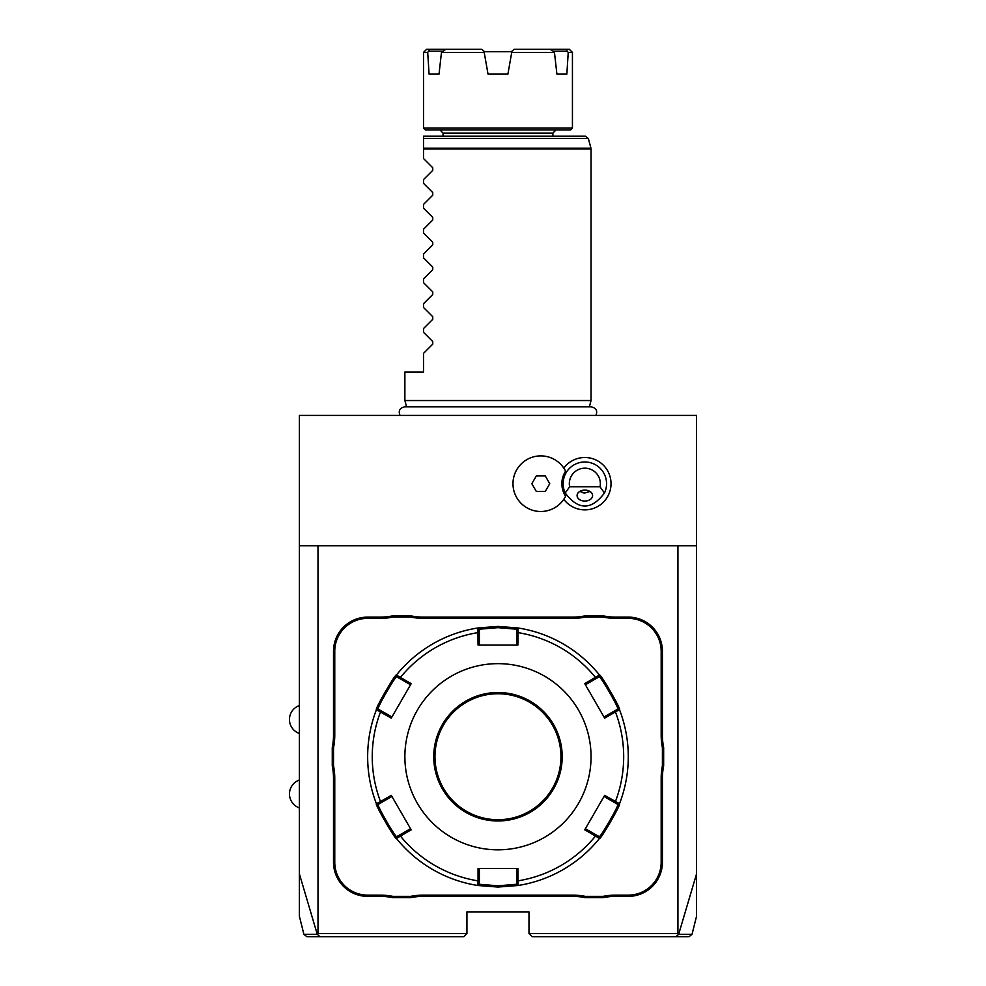 <?xml version="1.0" encoding="UTF-8"?>
<svg xmlns="http://www.w3.org/2000/svg" width="986" height="986" viewBox="0 0 986 986"><rect width="100%" height="100%" fill="white"/><g stroke="black" fill="none" stroke-linecap="round" stroke-linejoin="round"><path stroke-width="1.48" d="M317.997 933.594L317.282 934.334L299.387 873.916L299.387 916.228L299.387 415.426L696.547 415.426L696.547 916.228L696.547 873.916L678.639 934.334L675.977 936.7L532.095 936.7L528.989 933.594L528.989 911.877L466.933 911.877L466.933 933.594L317.997 933.594L317.997 545.751L696.547 545.751M690.853 934.346L678.639 934.334L677.924 933.594L677.924 545.751M677.924 933.594L528.989 933.594M661.175 735.075L662.407 735.075A63.917 63.917 0 0 0 663.652 747.61L663.652 765.863A63.917 63.917 0 0 0 662.407 778.398L662.407 862.232A34.128 34.128 0 0 1 628.279 896.36L615.806 896.36A63.917 63.917 0 0 0 603.272 897.605L603.149 896.36A65.162 65.162 0 0 1 615.806 895.128L628.279 895.128A32.895 32.895 0 0 0 661.175 862.232L661.175 778.398A65.162 65.162 0 0 1 662.407 765.74L662.407 747.733A65.162 65.162 0 0 1 661.175 735.075L661.175 651.241A32.895 32.895 0 0 0 628.279 618.358L615.806 618.358A65.162 65.162 0 0 1 603.149 617.113L585.154 617.113A65.162 65.162 0 0 1 572.496 618.358L423.438 618.358A65.162 65.162 0 0 1 410.78 617.113L392.773 617.113A65.162 65.162 0 0 1 380.115 618.358L367.642 618.358A32.895 32.895 0 0 0 334.759 651.241L334.759 735.075A65.162 65.162 0 0 1 333.514 747.733L333.514 765.74A65.162 65.162 0 0 1 334.759 778.398L334.759 862.232A32.895 32.895 0 0 0 367.642 895.128L380.115 895.128A65.162 65.162 0 0 1 392.773 896.36L410.78 896.36A65.162 65.162 0 0 1 423.438 895.128L572.496 895.128A65.162 65.162 0 0 1 585.154 896.36L603.149 896.36M662.407 735.075L662.407 651.241A34.128 34.128 0 0 0 628.279 617.113L615.806 617.113A63.917 63.917 0 0 1 603.272 615.868L585.031 615.868L585.154 617.113M572.496 618.358L572.496 617.113A63.917 63.917 0 0 0 585.031 615.868M572.496 617.113L423.438 617.113A63.917 63.917 0 0 1 410.903 615.868L392.65 615.868L392.773 617.113M380.115 618.358L380.115 617.113A63.917 63.917 0 0 0 392.65 615.868M380.115 617.113L367.642 617.113A34.128 34.128 0 0 0 333.514 651.241L333.514 735.075A63.917 63.917 0 0 1 332.27 747.61L332.27 765.863L333.514 765.74M334.759 778.398L333.514 778.398A63.917 63.917 0 0 0 332.27 765.863M333.514 778.398L333.514 862.232A34.128 34.128 0 0 0 367.642 896.36L380.115 896.36A63.917 63.917 0 0 1 392.65 897.605L410.903 897.605L410.78 896.36M423.438 895.128L423.438 896.36A63.917 63.917 0 0 0 410.903 897.605M423.438 896.36L572.496 896.36A63.917 63.917 0 0 1 585.031 897.605L603.272 897.605M299.387 545.751L317.997 545.751M563.795 499.286A26.203 26.203 0 0 0 611.037 483.695A26.203 26.203 0 0 0 563.795 468.091M305.068 934.346L317.282 934.334L319.945 936.7L463.839 936.7L466.933 933.594M319.945 936.7L307.694 936.7M675.977 936.7L688.253 936.7M565.545 471.061L565.594 471.148A22.974 22.974 0 0 0 565.594 496.241L565.545 496.328M565.594 471.148A27.805 27.805 0 0 0 523.307 462.064A27.805 27.805 0 0 0 523.307 505.313A27.805 27.805 0 0 0 565.594 496.241M536.31 491.447L545.258 491.447L549.744 483.695L545.258 475.93L536.31 475.93L531.824 483.695L536.31 491.447M565.225 493A21.717 21.717 0 0 1 584.846 461.978A21.717 21.717 0 0 1 604.467 493C591.378 510.378 578.301 510.378 565.225 493L569.637 486.801L600.043 486.801L604.467 493M584.846 501.061A7.752 5.485 180 0 0 592.598 495.576A7.752 5.485 180 0 0 584.846 490.091A7.752 5.485 180 0 0 577.081 495.576A7.752 5.485 180 0 0 584.846 501.061M600.043 486.801A15.517 15.517 0 0 0 584.846 468.177A15.517 15.517 0 0 0 569.637 486.801M579.719 491.459A9.305 9.305 0 0 1 579.706 491.459L584.846 493L589.973 491.459M584.846 493A9.305 9.305 0 0 1 584.205 492.975M583.576 492.914A9.305 9.305 0 0 1 582.96 492.803M663.652 765.863L662.407 765.74M585.031 897.605L585.154 896.36M392.65 897.605L392.773 896.36M332.27 747.61L333.514 747.733M410.903 615.868L410.78 617.113M603.272 615.868L603.149 617.113M663.652 747.61L662.407 747.733M376.43 803.763A130.312 130.312 0 0 1 376.43 709.723A130.312 130.312 0 0 0 376.43 803.763L378.205 804.391L381.434 802.518L380.51 801.556L391.269 795.345L411.187 829.83L396.471 838.482C395.743 840.565 374.261 803.38 376.43 803.763L380.51 801.556A125.715 125.715 0 0 1 380.51 711.917L381.434 710.955L378.205 709.094C376.122 709.365 395.978 674.942 396.816 676.84L400.045 678.713L400.415 677.431L411.187 683.643L391.269 718.128L376.43 709.723C374.236 710.154 395.706 672.945 396.471 674.991L400.415 677.431A125.715 125.715 0 0 1 478.05 632.605L479.344 632.926L479.344 629.204L497.967 627.663L516.578 629.204L518.007 627.971L517.884 645.041L478.05 645.041L477.914 627.971L497.967 626.418L518.02 627.971A130.312 130.312 0 0 1 599.451 674.991C600.191 672.908 621.661 710.093 619.504 709.723L617.729 709.094L604.011 717.007L604.652 718.128L584.747 683.643L599.451 674.991L599.106 676.84C599.932 674.929 619.8 709.341 617.729 709.094M614.5 710.955L615.424 711.917L619.504 709.723A130.312 130.312 0 0 1 619.504 803.763C621.685 803.331 600.227 840.528 599.451 838.482L599.106 836.633L585.388 828.708L584.747 829.83L604.652 795.345L619.504 803.763L617.729 804.391C619.8 804.108 599.944 838.531 599.106 836.633M595.877 834.772L595.507 836.042L599.451 838.482A130.312 130.312 0 0 1 518.007 885.502L497.967 887.055L477.914 885.502L478.05 880.868L479.344 880.547L479.344 868.444L478.05 868.444L517.884 868.444L518.007 885.502L516.578 884.282L497.967 885.81L479.344 884.282L479.344 880.547M584.747 683.643L585.388 684.765L595.877 678.713L595.507 677.431A125.715 125.715 0 0 0 517.872 632.605L516.578 632.926L516.578 645.041L517.884 645.041M516.578 629.204L516.578 632.926M595.877 678.713L599.106 676.84L599.451 674.991A130.312 130.312 0 0 0 518.007 627.971M604.652 718.128L615.424 711.917A125.715 125.715 0 0 1 615.424 801.556L614.5 802.518L617.729 804.391L619.504 803.763A130.312 130.312 0 0 0 619.504 709.723M584.747 829.83L595.507 836.042A125.715 125.715 0 0 1 517.872 880.868L516.578 880.547L516.578 884.282L518.007 885.502A130.312 130.312 0 0 0 599.451 838.482M381.434 802.518L391.923 796.466L391.269 795.345M376.43 709.723L378.205 709.094L376.43 709.723M396.471 674.991A130.312 130.312 0 0 1 477.914 627.971A130.312 130.312 0 0 0 396.471 674.991L396.816 676.84M477.914 627.971L479.344 629.204L477.914 627.971M497.967 849.821A93.078 93.078 0 0 0 591.045 756.743A93.078 93.078 0 0 0 497.967 663.652A93.078 93.078 0 0 0 404.876 756.743A93.078 93.078 0 0 0 497.967 849.821M604.652 795.345L604.011 796.466L614.5 802.518M517.884 868.444L516.578 868.444L516.578 880.547M411.187 829.83L410.533 828.708L400.045 834.772L400.415 836.042A125.715 125.715 0 0 0 478.05 880.868L478.05 868.444M400.045 834.772L396.816 836.633L396.471 838.482A130.312 130.312 0 0 0 477.914 885.502L479.344 884.282L477.914 885.502A130.312 130.312 0 0 1 396.471 838.482L396.816 836.633C395.99 838.544 376.134 804.132 378.205 804.379M391.269 718.128L391.923 717.007L381.434 710.955M400.045 678.713L410.533 684.765L411.187 683.643M478.05 645.041L479.344 645.041L479.344 632.926M497.967 693.75A62.981 62.981 0 0 0 434.974 756.743A62.981 62.981 0 0 0 497.967 819.723A62.981 62.981 0 0 0 560.948 756.743A62.981 62.981 0 0 0 497.967 693.75A62.981 62.981 0 0 1 560.948 756.743A62.981 62.981 0 0 1 497.967 819.723M406.577 406.861L404.876 400.538L591.045 400.538L591.045 148.997L423.499 148.997L423.499 136.179L585.339 136.179L588.346 138.484L423.499 138.484M423.499 158.512L432.743 167.756L423.499 158.512L423.499 148.997M432.743 167.756L432.743 170.381L423.499 179.625L432.743 170.381L432.743 167.756M423.499 183.334L432.743 192.578L423.499 183.334L423.499 179.625M432.743 192.578L432.743 195.203L423.499 204.447L432.743 195.203L432.743 192.578M423.499 208.157L432.743 217.401L423.499 208.157L423.499 204.447M432.743 217.401L432.743 220.026L423.499 229.27L432.743 220.026L432.743 217.401M423.499 232.979L432.743 242.223L423.499 232.979L423.499 229.27M432.743 242.223L432.743 244.848L423.499 254.092L432.743 244.848L432.743 242.223M423.499 257.802L432.743 267.046L423.499 257.802L423.499 254.092M432.743 267.046L432.743 269.671L423.499 278.915L432.743 269.671L432.743 267.046M423.499 282.625L432.743 291.868L423.499 282.625L423.499 278.915M432.743 291.868L432.743 294.494L423.499 303.737L432.743 294.494L432.743 291.868M423.499 307.447L432.743 316.691L423.499 307.447L423.499 303.737M432.743 316.691L432.743 319.316L423.499 328.56L432.743 319.316L432.743 316.691M423.499 332.27L432.743 341.513L423.499 332.27L423.499 328.56M432.743 341.513L432.743 344.139L423.499 353.382L432.743 344.139L432.743 341.513M404.876 400.538L404.876 371.993L423.499 371.993L423.499 353.382M570.574 129.967L425.36 129.967L423.499 128.106L572.435 128.106L570.574 129.967M554.465 52.406L553.195 51.136L567.184 51.136L568.232 52.406L566.851 74.123L556.905 74.123L554.465 52.406L511.734 52.406L507.901 74.123L488.033 74.123L484.2 52.406L488.033 74.123M484.2 52.406L483.978 51.136L484.2 52.406L441.469 52.406L439.016 74.123L429.083 74.123L427.702 52.406L423.499 52.406L423.499 128.106M484.077 51.716L511.857 51.716M566.851 74.123L556.905 74.123M511.734 52.406L507.901 74.123M514.137 49.3L511.956 51.136L514.137 49.3L569.329 49.3L572.435 52.406L568.232 52.406M553.195 51.136L550.077 49.3M427.702 52.406L429.686 49.3L445.857 49.3L441.469 52.406M481.784 49.3L483.978 51.136L481.784 49.3L445.857 49.3M439.016 74.123L429.083 74.123M428.75 51.136L442.739 51.136M423.499 52.406L426.605 49.3L429.686 49.3M566.247 49.3L567.184 51.136M661.175 778.398L662.407 778.398M661.175 862.232L662.407 862.232M628.279 895.128L628.279 896.36M615.806 895.128L615.806 896.36M572.496 895.128L572.496 896.36M380.115 895.128L380.115 896.36M367.642 895.128L367.642 896.36M334.759 862.232L333.514 862.232M334.759 735.075L333.514 735.075M334.759 651.241L333.514 651.241M367.642 618.358L367.642 617.113M423.438 618.358L423.438 617.113M615.806 618.358L615.806 617.113M628.279 618.358L628.279 617.113M661.175 651.241L662.407 651.241M497.967 887.055L497.967 885.81M497.967 626.418L497.967 627.663M497.967 692.505A64.226 64.226 0 0 0 433.741 756.743A64.226 64.226 0 0 0 497.967 820.968A64.226 64.226 0 0 0 562.193 756.743A64.226 64.226 0 0 0 497.967 692.505M423.499 148.183L590.947 148.183L591.045 148.997M443.047 136.179L443.047 133.073L552.887 133.073L552.887 136.179M306.917 936.7L303.898 934.346L299.387 916.228M696.547 916.228L692.024 934.346L689.017 936.7M299.387 705.545A14.778 14.778 0 0 0 299.387 733.461M299.387 780.012A14.778 14.778 0 0 0 299.387 807.928M400.02 415.426C398.171 410.829 399.7 407.97 404.63 406.861L591.292 406.861C596.222 407.97 597.762 410.829 595.901 415.426M589.357 406.861L591.045 400.538M588.346 138.484L590.947 148.183M552.887 133.073L555.981 129.967M443.047 133.073L439.941 129.967M572.435 52.406L572.435 128.106"/></g></svg>
